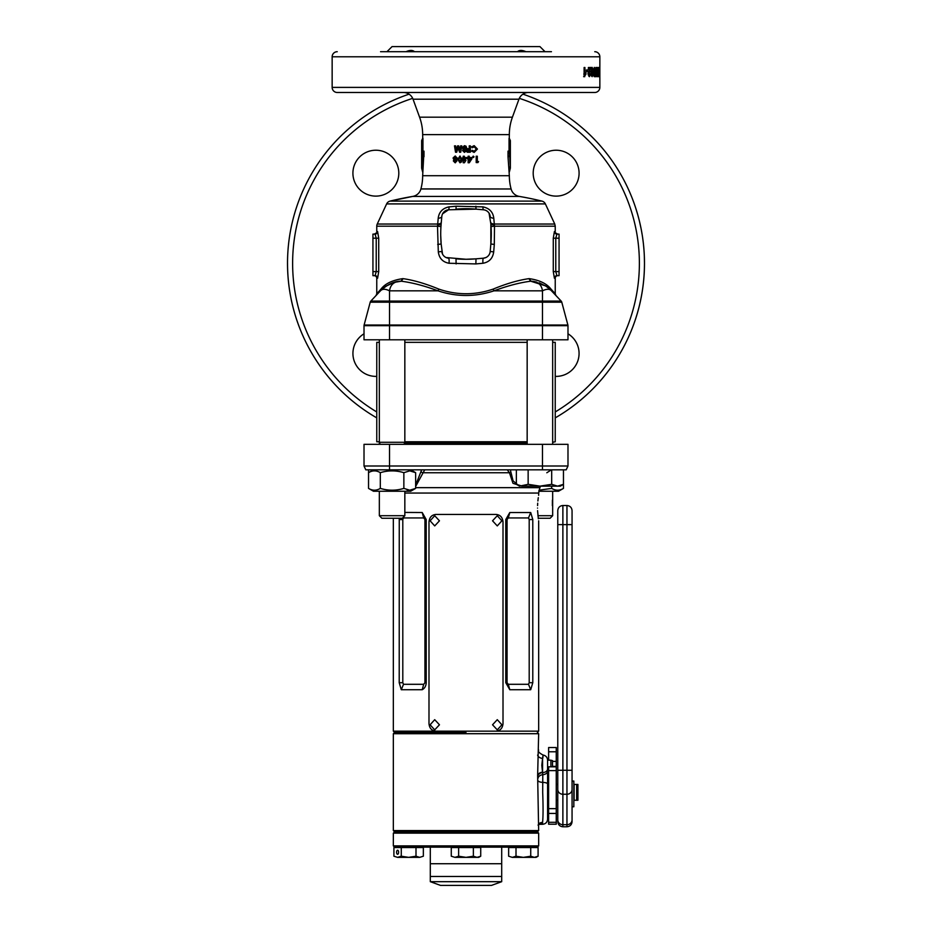 <?xml version="1.0" encoding="UTF-8"?>
<svg xmlns="http://www.w3.org/2000/svg" width="932" height="932" viewBox="0 0 932 932"><rect width="100%" height="100%" fill="white"/><g stroke="black" fill="none" stroke-linecap="round" stroke-linejoin="round"><path stroke-width="1.4" d="M537.578 505.575L537.706 503.187M537.892 500.95L538.125 498.9M538.125 498.841L538.288 497.665M537.531 508.068C538.766 491.618 538.766 491.618 537.531 508.068C538.766 524.518 538.766 524.518 537.531 508.068M466 732.424L394.609 732.424L466 732.424M538.661 731.154L537.391 732.424L538.661 733.705L393.339 733.705L394.609 732.424L393.339 731.154L538.661 731.154L538.661 520.813M424.712 469.821L415.637 486.469M404.838 512.425L422.196 512.518L426.215 519.543L426.215 682.713C426.017 686.045 424.677 688.387 422.196 689.738L401.296 689.738L399.211 682.713L399.257 518.262M530.704 512.518L532.789 519.543L532.789 682.713L530.704 689.738L509.804 689.738L505.785 682.713L505.785 519.543L509.804 512.518L530.704 512.518L528.491 517.947L508.29 517.947L507.055 519.543L507.055 682.713L508.29 684.298L528.491 684.298L529.201 682.713L529.201 519.543L528.491 517.947M538.323 518.728L537.578 510.643M521.559 486.143L512.973 483.3L509.455 472.769L507.288 469.821M542.482 444.331L567.984 444.331L567.984 466L566.202 469.821L365.798 469.821L364.016 466L364.016 444.331L542.482 444.331L542.482 466L567.984 466M364.016 444.331L364.016 466L542.482 466L542.482 469.821M530.704 689.738L528.491 684.298M509.804 689.738L508.29 684.298M508.29 517.947L509.804 512.518M423.711 684.298L424.945 682.713L424.945 519.543L423.711 517.947L403.509 517.947L402.799 519.543L402.799 682.713L403.509 684.298L423.711 684.298L422.196 689.738M403.509 684.298L401.296 689.738M403.241 517.307L403.509 517.947M422.196 512.518L423.711 517.947M364.016 466L365.798 469.821M415.637 485.176L421.648 469.821M510.352 469.821L513.066 480.83L518.961 485.817M510.689 471.685A2.551 1.386 -9.1 0 1 509.455 472.769L422.546 472.769A2.551 1.386 -170.9 0 1 421.311 471.685M538.661 845.883L537.391 847.153L394.609 847.153L393.339 845.883L538.661 845.883L538.661 833.138L393.339 833.138L394.609 831.857L537.391 831.857L394.609 831.857L393.339 830.587L538.661 830.587L537.636 775.552L538.661 733.705M430.304 847.153L430.304 863.731L501.696 863.731L430.304 863.731L430.304 876.476L501.696 876.476L430.304 876.476L430.304 881.684L501.696 881.684L501.696 847.153M430.304 881.684L440.51 885.4L491.49 885.4L501.696 881.684M501.894 724.781L497.28 719.679L492.539 724.781L497.28 729.873L501.894 724.781M439.461 724.781L434.708 719.679L430.106 724.781L434.708 729.873L439.461 724.781M439.461 520.813L434.708 515.711L430.106 520.813L434.708 525.916L439.461 520.813M501.894 520.813L497.28 515.711L492.539 520.813L497.28 525.916L501.894 520.813M496.115 731.154C500.333 730.723 502.628 728.183 503.012 723.5L503.012 522.095C502.639 517.423 500.344 514.872 496.115 514.441L435.885 514.441C431.667 514.872 429.372 517.411 428.988 522.095L428.988 723.5C429.361 728.172 431.656 730.723 435.885 731.154M538.789 491.246L558.524 491.246L563.464 488.391L563.464 484.325L557.581 486.143L551.686 484.325L539.919 486.143L528.141 484.325L519.52 486.143L516.363 484.325L516.363 469.821M527.163 339.796L527.163 444.331M552.664 442.292L555.239 441.78L555.239 342.347L552.664 342.347L552.664 339.796L552.664 444.331M551.686 484.325L551.686 469.821M528.141 484.325L528.141 469.821M563.464 469.821L563.464 484.325L560.307 486.143L522.246 486.143L516.363 484.325M402.286 518.262L381.887 518.262L379.336 515.711L404.838 515.711L402.286 518.262M379.336 339.796L379.336 444.331M404.838 339.796L404.838 442.292L379.336 442.292L380.186 444.331M403.987 444.331L404.838 442.292M379.336 491.246L379.336 515.711M404.838 491.246L404.838 515.711M552.361 505.633L552.396 500.158M537.939 515.711L552.664 515.711L550.113 518.262L538.253 518.262M552.664 491.246L552.664 515.711M412.725 471.347L409.754 470.858L415.637 472.675L415.637 488.391L409.754 490.209L403.859 488.391C396.03 490.78 388.178 490.78 380.314 488.391C376.388 490.78 372.474 490.78 368.536 488.391L368.536 472.675C372.45 470.287 376.377 470.287 380.314 472.675L380.314 488.391M368.536 488.391L373.476 491.246L410.697 491.246L415.637 488.391M407.004 489.789L409.742 490.209M380.314 472.675C388.143 470.287 395.995 470.287 403.859 472.675L403.859 488.391M403.859 472.675L409.754 470.858M563.464 488.391C559.55 490.78 555.623 490.78 551.686 488.391L538.987 490.197M551.686 488.391L551.686 486.143M396.578 852.256A2.039 1.025 -90 0 0 397.591 854.294A2.039 1.025 -90 0 0 398.616 852.256A2.039 1.025 -90 0 0 397.591 850.217A2.039 1.025 -90 0 0 396.578 852.256M393.91 856.217L397.591 857.358L393.91 856.217L393.91 847.538L423.349 847.538L423.349 856.217L419.68 857.358L423.349 856.217M397.591 857.358L408.635 857.358L401.273 856.217L397.591 857.358M408.635 857.358L419.68 857.358L415.998 856.217L408.635 857.358M415.998 856.217L415.998 847.538M401.273 856.217L401.273 847.538M451.274 856.217L454.956 857.358L451.274 856.217L451.274 847.538L480.726 847.538L480.726 856.217L477.044 857.358L473.363 856.217L466 857.358L478.745 857.358L480.726 856.217L477.044 857.358M454.956 857.358L466 857.358L458.637 856.217L454.956 857.358M458.637 856.217L458.637 847.538M473.363 856.217L473.363 847.538M512.32 857.358L523.365 857.358L516.002 856.217L512.32 857.358L508.651 856.217L512.32 857.358L508.651 856.217L508.651 847.538L538.09 847.538L538.09 856.217L534.409 857.358L530.727 856.217L523.365 857.358L536.11 857.358L538.09 856.217L534.409 857.358M516.002 856.217L516.002 847.538M530.727 856.217L530.727 847.538M542.843 758.031C543.274 753.953 543.181 754.093 542.575 758.438L541.807 765.3L542.785 774.678L542.692 792.34C543.216 806.786 543.181 816.816 542.575 822.432L539.372 824.354L542.575 824.296L542.575 822.432A5.103 4.742 -154.8 0 0 538.661 824.109M550.894 766.815L550.894 760.197L547.585 760.116L547.585 819.205C547.294 822.257 545.628 823.958 542.575 824.296M547.585 772.535L547.585 770.403L548.61 770.403M538.661 833.138L537.391 831.857L538.661 830.587M547.585 792.34L547.585 780.026M393.339 830.587L393.339 733.705M537.636 775.552A5.103 3.39 -8.7 0 1 542.575 772.15L542.575 758.438A5.103 3.39 8.7 0 1 537.636 755.048M547.585 768.97A5.103 3.6 180 0 1 542.622 772.57A5.103 3.588 -9.2 0 0 537.729 776.181M547.585 771.079A5.103 3.6 180 0 1 542.785 774.678A5.103 3.612 -7.7 0 0 538.02 778.278M538.09 780.806A5.103 1.596 -177.6 0 0 542.82 782.391A5.103 1.584 -0 0 1 547.585 783.975M566.959 505.517L562.881 505.517L562.881 524.634L566.959 524.634L566.959 505.517C570.058 505.82 571.759 507.521 572.062 510.62L572.062 821.663L572.062 781.272L573.844 781.272L573.844 806.751L572.062 806.751M556.253 800.25L557.779 800.25L557.779 821.663L557.779 511.889M557.779 770.286L562.881 770.286L562.881 794.25L566.959 794.25L566.959 770.286L562.881 770.286L562.881 524.634L557.779 524.634L557.779 537.391L557.779 510.62L557.779 784.441L556.253 784.441M572.062 781.063L573.844 781.063L572.062 781.063L572.062 771.614M547.585 781.89L548.61 781.89M547.585 802.79L548.61 802.79M574.1 784.441L574.1 800.25L576.652 800.25L576.652 784.441L574.1 784.441M576.652 784.441L577.922 784.441L577.922 800.25L576.652 800.25M552.501 761.397L556.253 761.397L556.253 824.214L548.61 824.214L548.61 808.65L556.253 808.65M556.253 766.815L548.61 766.815L548.61 808.65M548.61 760.197L548.61 747.592M556.253 761.397L556.253 747.592M552.501 766.815L552.501 760.629L550.894 760.197M379.336 342.347L376.761 342.347L376.761 441.78L379.336 441.78M404.838 441.78L527.163 441.78M404.838 342.347L527.163 342.347M373.476 469.821L368.536 472.675L368.536 469.821M370.225 302.178A2.551 2.551 0 0 1 370.831 301.083A2.551 2.551 0 0 0 370.225 302.178L364.109 325.023L567.891 325.023L561.775 302.178L370.225 302.178A2.551 2.551 0 0 1 370.831 301.083L380.454 290.831A2.551 2.307 -136.8 0 0 381.013 289.083L376.761 293.743L381.013 289.083C385.137 283.654 392.372 280.183 402.717 278.656L403.09 278.656C413.633 280.148 425.528 283.631 438.786 289.083C456.925 295.281 475.075 295.281 493.214 289.083C506.356 283.654 518.262 280.183 528.91 278.656L529.283 278.656C539.558 280.148 546.793 283.631 550.987 289.083L555.239 293.743L555.239 278.225L554.4 278.225A2.551 2.528 90 0 1 556.928 275.674L559.06 275.674L559.06 234.118L556.928 234.118L555.775 238.196L559.06 238.196M555.239 278.225A2.551 2.551 0 0 1 557.779 275.674L559.06 275.674M377.6 278.225A2.551 2.528 90 0 0 375.072 275.674L372.94 275.674L372.94 234.118L375.072 234.118A2.551 2.528 90 0 0 377.6 231.567L378.718 238.196L378.718 271.596L377.6 278.225L376.761 278.225A2.551 2.551 0 0 0 374.221 275.674L375.072 275.674L376.225 271.596L372.94 271.596M422.662 175.705L509.338 175.705L508.01 156.692L508.01 151.135L509.047 151.135L509.338 134.627L422.662 134.627L422.953 151.135L423.99 151.135L422.662 175.705A50.992 50.992 0 0 1 420.915 188.905L420.903 188.986A10.194 10.194 0 0 1 412.748 196.407A318.697 318.697 0 0 0 390.042 201.114L541.958 201.114A318.697 318.697 0 0 0 519.252 196.407L412.748 196.407L390.042 201.114A5.103 5.103 0 0 0 386.629 203.91L377.239 224.041L437.69 224.041L438.215 218.228C438.995 212.018 442.607 208.232 449.049 206.869L456.121 206.217L482.951 206.869C489.417 208.244 493.028 212.03 493.785 218.228L494.31 224.041A5.103 2.132 -5 0 1 490.698 222.329M541.958 201.114A5.103 5.103 0 0 1 545.371 203.91L554.761 224.041L494.31 224.041L494.356 224.868A5.103 1.258 -5 0 1 490.849 223.995L489.067 213.195M377.6 231.567L376.761 231.567L376.761 226.196A5.103 5.103 0 0 1 377.239 224.041M519.252 196.407A10.194 10.194 0 0 1 511.097 188.986L420.915 188.905M509.338 134.627A50.992 50.992 0 0 1 512.414 117.187L518.961 99.2A10.194 10.194 0 0 1 528.549 92.489M422.662 134.627A50.992 50.992 0 0 0 419.586 117.187L413.039 99.2A10.194 10.194 0 0 0 403.451 92.489M509.338 175.705A50.992 50.992 0 0 0 511.086 188.905M509.338 138.379L510.363 140.569L510.27 153.314L509.513 153.314L510.363 168.144L510.363 140.569M509.047 138.379L510.27 140.569L509.047 138.379L509.047 151.135L510.27 153.314M422.662 172.07L421.637 168.144L422.441 156.308L421.637 168.144L421.637 140.569L422.953 138.379L422.953 151.135L421.73 153.314L421.73 140.569M533.197 173.166A22.95 22.95 0 0 1 556.136 150.227A22.95 22.95 0 0 1 579.087 173.166A22.95 22.95 0 0 1 556.136 196.116A22.95 22.95 0 0 1 533.197 173.166M352.913 173.166A22.95 22.95 0 0 1 375.864 150.227A22.95 22.95 0 0 1 398.803 173.166A22.95 22.95 0 0 1 375.864 196.116A22.95 22.95 0 0 1 352.913 173.166M376.761 376.377A22.95 22.95 0 0 1 364.016 333.796M567.984 333.796A22.95 22.95 0 0 1 555.239 376.377M633.795 324.115L634.762 321.354M633.923 323.753L634.354 322.542M635.81 318.231L636.894 314.771M638.467 309.214L639.34 305.801M638.641 308.539L638.909 307.502M637.872 311.37L638.816 307.851M639.643 304.543L640.878 298.916M641.88 293.603L642.241 291.401M643.301 283.736L643.499 281.907M643.266 284.039L643.674 280.089M643.406 282.711L643.476 282.128M643.814 278.575A178.466 178.466 0 0 0 643.954 276.816L644.198 273.192M644.362 269.418L644.431 267.193A178.466 178.466 0 0 0 644.455 265.422M287.534 263.313A178.466 178.466 0 0 0 376.761 417.874A178.466 178.466 0 0 1 409.055 94.167M644.466 263.313A178.466 178.466 0 0 1 555.239 417.874A178.466 178.466 0 0 0 522.945 94.167M517.47 51.703C519.322 50.013 522.165 50.013 525.986 51.703L406.014 51.703C409.824 50.013 412.666 50.013 414.53 51.703M416.243 92.489L380.547 92.489M337.244 51.703A5.103 5.103 0 0 0 332.153 56.794L332.153 87.398A5.103 5.103 0 0 0 337.244 92.489L594.756 92.489A5.103 5.103 0 0 0 599.847 87.398L332.153 87.398M594.756 51.703A5.103 5.103 0 0 1 599.847 56.794L599.847 87.398M599.695 72.032L599.812 67.384L599.765 72.032M599.358 67.512L599.358 76.669L598.6 76.669L599.194 69.038L598.577 69.038L598.577 67.512L599.358 67.512L598.577 67.512M596.829 73.442L598.088 73.442L597.086 67.512L597.086 76.669M598.088 73.442L598.088 67.512M598.367 67.512L598.367 76.669M596.177 70.646L597.424 70.646L598.076 76.669M597.424 70.646L597.424 76.669M596.189 74.036L596.69 72.556L595.769 76.669L595.769 67.512L596.189 74.036L594.954 74.036M593.404 72.032L593.672 75.737L594.29 76.669L594.872 75.737L594.29 67.384L593.404 72.032M592.1 68.921L592.997 69.784L592.181 67.384L591.063 72.09L592.135 76.669L593.078 73.686L592.204 70.797L591.634 71.554L592.1 68.921L590.9 68.921M590.678 67.512L588.372 67.512L588.372 69.271L589.711 69.271L588.372 74.176L589.49 76.669L590.597 73.908L589.944 73.733L589.502 75.142L589.082 73.943L590.678 67.512M587.847 71.508L586.403 71.508L586.403 69.97L587.847 69.97L587.847 71.508M584.923 74.036L585.937 72.556L585.937 74.327L584.108 76.669L584.108 67.512L584.923 67.512L584.923 74.036L583.793 74.036M458.113 147.78L459.558 152.231L460.723 152.231L461.794 145.858L460.641 145.858L459.977 149.877L458.672 145.858L457.577 145.858L456.272 149.877L455.62 145.858L454.49 145.858L455.538 152.231L456.68 152.231L458.113 147.78L459.744 152.231L460.723 152.231M466 146.173L466.594 147.64L466 151.613L465.755 149.283L466.617 147.64L466 146.173L464.427 145.683L462.284 147.64L463.157 149.283L462.61 150.588L464.439 152.394L466.291 150.6L466 149.073M467.27 152.231L467.27 151.077L469.227 151.077L469.227 149.854L467.27 149.854L467.27 148.712L469.227 148.712L469.227 145.858L470.369 145.858L470.369 152.231L467.27 152.231L470.241 152.231L470.241 145.858L469.227 145.858M474.225 151.24L472.338 150.32L471.499 151.124L474.19 152.394L477.429 149.05L474.202 145.683L471.522 146.906L472.338 147.757L474.213 146.837L476.322 149.05L474.225 151.24L472.151 150.32M455.107 156.063L453.045 158.021L453.884 159.663L453.36 160.968L455.119 162.762L456.913 160.98L456.4 159.663L457.239 158.021L455.107 156.063M459.919 156.063L457.798 159.419L459.954 162.762L461.561 161.9L462.086 159.36L459.919 156.063M464.416 162.762L463.227 162.762L463.227 158.603L463.309 162.762L464.416 162.762L466 160.327M463.227 157.543L463.309 156.226L464.369 156.226L463.227 156.226L463.227 158.603M464.369 156.226L464.369 157.543L467.06 157.543L467.06 158.696L467.025 157.543M468.12 162.762L468.12 156.226L469.262 156.226L469.262 157.543L471.942 157.543L469.215 162.762L468.12 162.762L469.309 162.762L471.942 158.696M473.363 156.145L472.675 156.844L473.363 157.543L474.038 156.844L473.363 156.145M476.205 162.599L476.205 156.226L477.312 156.226L477.312 161.539L478.57 161.539L477.906 162.599L476.205 162.599L477.557 162.599L478.198 161.539M446.078 257.535L466 259.271A114.729 114.729 0 0 0 475.996 258.84L483.475 258.187A7.398 7.398 0 0 0 490.197 251.465L490.849 243.986A114.729 114.729 0 0 0 490.849 223.995L490.826 223.785M554.4 278.225L553.282 271.596L553.282 238.196L554.4 231.567L555.239 231.567L555.239 226.196L494.496 226.196L494.31 244.44L490.849 243.986L490.849 223.995M494.31 244.44L493.692 251.908C492.783 258.35 489.195 262.137 482.951 263.267L475.879 263.919L449.049 263.267C442.805 262.137 439.217 258.35 438.308 251.908L437.504 226.196L376.761 226.196M376.074 295.491L376.761 293.743L376.761 278.225M545.034 51.703L539.943 46.6L392.057 46.6L386.966 51.703M456.121 263.919L456.004 258.84A114.729 114.729 0 0 0 466 259.271L475.996 258.84L475.879 263.919M515.757 92.489L551.453 92.489M416.243 51.703L380.547 51.703M551.453 51.703L515.757 51.703M567.891 325.023A2.551 2.551 0 0 1 567.984 325.676L567.984 339.796L364.016 339.796L364.016 325.676A2.551 2.551 0 0 1 364.109 325.023A2.551 2.551 0 0 0 364.016 325.676L389.518 325.676L389.518 339.796M554.4 231.567A2.551 2.528 -90 0 0 556.928 234.118L559.06 234.118M553.282 238.196L555.775 238.196L555.775 271.596L556.928 275.674M378.718 271.596L376.225 271.596L376.225 238.196L375.072 234.118L372.94 234.118M375.072 275.674L372.94 275.674M493.785 218.228A5.103 2.132 -5 0 1 490.197 216.515A7.398 7.398 0 0 0 483.475 209.793L475.996 209.141L448.525 209.793L442.584 213.812M475.879 206.217L475.996 209.141A114.729 114.729 0 0 0 456.004 209.141L456.121 206.217M449.049 206.869A5.103 0.862 85 0 1 448.525 209.793A7.398 7.398 0 0 0 441.803 216.515L441.151 223.995A114.729 114.729 0 0 0 441.151 243.986L442.502 254.017M440.72 235.272L441.151 243.986L437.69 244.44M437.644 224.868A5.103 1.258 5 0 0 441.151 223.995L440.964 226.534L437.504 226.196L437.69 224.041A5.103 2.132 5 0 0 441.302 222.329M438.308 251.908L441.803 251.465A7.398 7.398 0 0 0 448.525 258.187A5.103 0.967 -85 0 1 449.049 263.267M482.951 263.267A5.103 0.967 85 0 1 483.475 258.187L485.922 257.535M438.786 289.083A2.551 0.734 -71.1 0 1 438.005 290.831L389.518 290.831C385.394 288.769 382.376 288.769 380.454 290.831L370.831 301.083L561.169 301.083A2.551 2.551 0 0 1 561.775 302.178A2.551 2.551 0 0 0 561.169 301.083L551.546 290.831C549.624 288.769 546.606 288.769 542.482 290.831L493.995 290.831C475.332 297.028 456.668 297.028 438.005 290.831C424.503 285.821 412.259 282.617 401.284 281.208L394.178 282.384L385.953 286.194M561.169 301.083L550.066 289.339L545.57 285.879L530.716 281.208C537.613 281.208 541.539 284.423 542.482 290.831L542.482 339.796M422.685 169.95L422.709 169.135M422.441 156.308L423.99 156.692L423.99 151.135L421.73 153.314M509.513 153.314L508.01 151.135L508.15 157.52M509.198 167.014L509.256 168.226M509.303 169.554L509.326 170.148M633.946 202.943L633.178 200.846A178.466 178.466 0 0 0 632.548 199.192M637.558 214.127A178.466 178.466 0 0 0 637.488 213.894L635.81 208.395M639.084 219.801L638.863 218.95M638.665 218.193L638.502 217.564M638.688 218.286L637.849 215.141M640.901 227.816L639.608 221.967M640.54 226.057L640.214 224.6M642.09 234.293L641.717 232.091A178.466 178.466 0 0 0 641.402 230.355M643.348 243.369A178.466 178.466 0 0 0 643.15 241.621L642.672 238.021M644.094 251.803A178.466 178.466 0 0 0 643.977 250.044A178.466 178.466 0 0 0 643.523 245.011A178.466 178.466 0 0 0 643.511 244.895M644.466 262.836L644.362 257.081M644.396 258.35L644.35 256.848M422.487 156.028L422.487 153.314M509.513 156.028L508.01 156.692M509.338 172.07L510.363 168.144M598.6 76.669L599.358 76.669M595.769 67.512L597.459 67.512M596.69 74.327L595.443 74.327M596.107 76.669L594.872 76.669M595.105 72.044L593.882 72.044M594.872 75.737L593.637 75.737M594.581 74.245L594.29 68.921L594.581 74.245M593.067 68.921L594.29 68.921M592.764 69.818L593.987 69.818M593.067 75.142L594.29 75.142M591.634 71.554L590.434 71.554M591.599 71.554L591.773 72.323M593.078 73.686L591.867 73.686M591.762 75.142L591.529 76.063M590.981 67.384L591.785 69.784L592.997 69.784M590.923 75.142L592.123 75.142L592.1 72.323L592.123 75.142M590.888 72.323L592.1 72.323M590.48 73.64L591.68 73.64M589.28 69.271L589.49 67.512L588.372 67.512M589.222 72.882L588.045 72.882M589.082 73.943L587.906 73.943M589.502 75.142L588.325 75.142M590.597 73.908L589.408 73.908M589.304 75.142L588.884 76.331M586.403 69.97L586.403 71.508M584.923 67.512L584.108 67.512M584.795 74.036L584.108 75.236M585.937 74.327L584.795 74.327M584.76 76.669L583.63 76.669M634.179 323.02L633.073 326.06M643.499 281.848L643.231 284.307A178.466 178.466 0 0 1 643.115 285.239M644.408 258.607L644.455 261.077M640.016 223.68L640.284 224.892M476.205 156.226L476.974 156.226L477.312 161.539M473.141 156.145L473.805 156.844L473.141 157.543M468.12 156.226L469.169 156.226L469.262 157.543M471.767 157.543L471.767 158.696M469.262 158.603L469.169 160.77L470.672 158.603L469.262 158.603L469.262 160.77M462.75 158.603L462.75 157.543M464.416 160.77L465.779 158.603L464.369 158.603L464.416 160.77M464.369 160.77L465.779 158.603M457.798 159.419L460.093 156.063M460.128 162.762L458.043 159.419M459.919 161.62L461.095 159.337L460.105 157.217L459.231 157.648L458.917 159.419L459.919 161.62L460.944 159.337L459.919 157.217M453.045 158.021L455.433 156.063M455.433 162.762L453.733 160.968L454.233 159.663L453.43 158.021M455.107 159.011L456.412 158.114L455.119 157.217L454.14 158.09L455.107 159.011L456.121 158.114L455.119 157.217M455.142 161.62L456.098 160.898L455.119 160.153L454.455 160.91L455.142 161.62L455.795 160.898L455.119 160.153M474.213 146.837L472.151 147.757M473.957 145.683L477.091 149.05L473.945 152.394M467.27 151.077L469.134 151.077M467.27 149.854L469.134 149.854M467.27 148.712L469.134 148.712M462.284 147.64L464.474 145.683M464.486 152.394L462.715 150.588L463.239 149.283L462.4 147.64M464.427 148.631L465.487 147.745L464.439 146.837L463.425 147.71L464.427 148.631L465.464 147.745L464.439 146.837M464.509 151.24L465.173 150.518L464.486 149.772L463.752 150.53L464.462 151.24L465.138 150.518L464.451 149.772M455.62 145.858L454.828 145.858L455.841 152.231L456.68 152.231M456.272 149.877L457.822 145.858L458.672 145.858M459.977 149.877L460.804 145.858L461.794 145.858M528.91 278.656L530.716 281.208C519.637 282.641 507.392 285.856 493.995 290.831A2.551 0.734 -108.9 0 1 493.214 289.083M546.14 286.252L539.15 282.815M536.354 282L530.949 281.208L529.283 278.656M567.984 325.676L389.518 325.676L389.518 290.831C390.461 284.423 394.387 281.208 401.284 281.208L403.09 278.656M380.396 290.877L380.419 290.866C387.561 284.318 394.422 281.115 401.051 281.208L402.717 278.656M482.951 206.869A5.103 0.862 -85 0 0 483.475 209.793M441.803 216.515A5.103 2.132 5 0 1 438.215 218.228M491.036 226.534L494.496 226.196L494.356 224.868M493.692 251.908L490.197 251.465M550.987 289.083A2.551 2.307 -43.2 0 0 551.546 290.831M415.637 487.657L539.861 487.657L538.661 493.051L404.838 493.051M404.511 443.05L527.163 443.05M389.518 469.821L389.518 444.331M529.201 519.543L532.789 519.543M532.789 682.713L529.201 682.713M505.785 682.713L507.055 682.713M507.055 519.543L505.785 519.543M399.211 519.543L402.799 519.543M402.799 682.713L399.211 682.713M424.945 682.713L426.215 682.713M426.215 519.543L424.945 519.543M557.779 789.451A5.103 4.788 180 0 0 562.881 794.25L562.881 826.766L566.959 826.766L566.959 794.25A5.103 4.788 180 0 0 572.062 789.451M572.062 819.892A5.103 4.788 180 0 1 566.959 824.68L562.881 824.68A5.103 4.788 180 0 1 557.779 819.892M572.062 770.286L566.959 770.286L566.959 524.634L572.062 524.634M556.253 766.384L552.501 766.384M556.253 770.636L548.61 770.636M556.253 813.438L548.61 813.438M556.253 822.292L548.61 822.292M556.253 751.774L548.61 751.774M545.371 203.91L386.629 203.91M419.586 117.187L512.414 117.187M518.961 99.2L413.039 99.2M420.903 188.986L511.097 188.986M412.678 98.349A173.364 173.364 0 0 0 376.761 411.956M555.239 411.956A173.364 173.364 0 0 0 519.322 98.349M599.847 56.794L332.153 56.794M553.282 271.596L559.06 271.596M378.718 238.196L372.94 238.196M592.717 72.032L593.929 72.032M589.758 71.403L588.581 71.403M393.339 731.154L393.339 518.262M538.661 495.323L538.661 493.051M539.861 487.657L540.56 486.143M546.804 472.769L551.418 469.821M393.339 845.883L393.339 833.138M410.697 469.821L415.637 472.675M458.346 846.524L457.717 847.153M538.661 750.074C537.729 751.378 539.209 753.044 543.111 755.048C545.872 755.619 547.364 757.308 547.585 760.116M538.032 825.1L539.372 824.354M566.959 826.766C570.058 826.463 571.759 824.762 572.062 821.663M562.881 826.766C559.783 826.463 558.082 824.762 557.779 821.663M562.881 505.517C559.783 505.82 558.082 507.521 557.779 510.62M556.253 747.546L548.61 747.546M422.662 138.379L421.637 140.569M550.066 289.339L545.57 285.879M386.43 285.879L381.934 289.339M555.239 226.196L554.761 224.041M555.239 293.743L555.926 295.491M376.761 231.567C377.413 232.185 376.563 233.035 374.221 234.118M555.239 231.567C554.587 232.185 555.437 233.035 557.779 234.118"/></g></svg>
